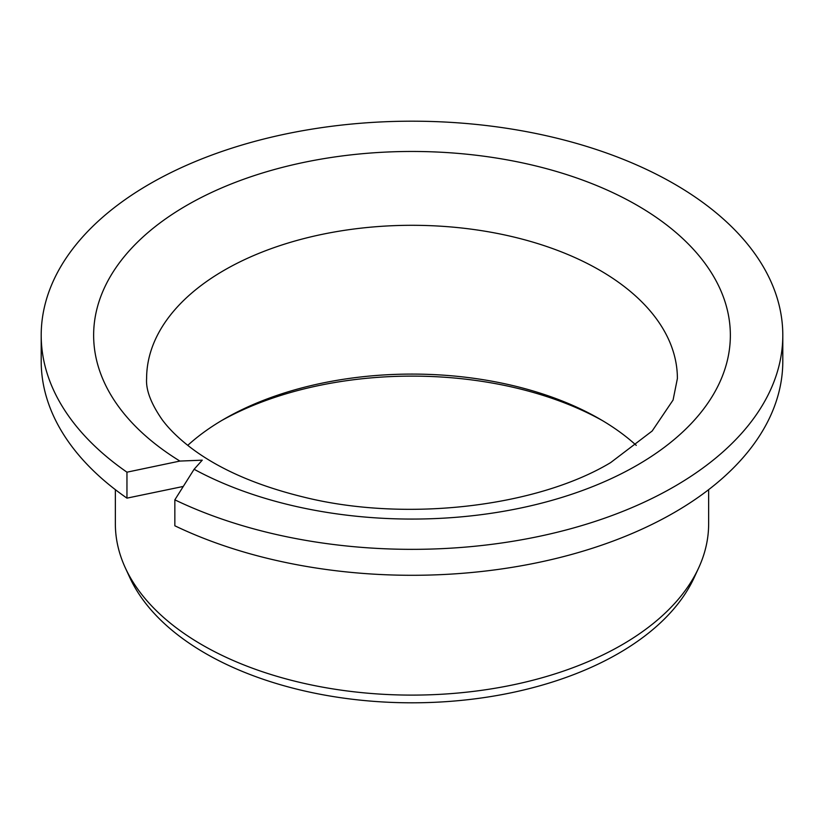 <?xml version="1.0" encoding="UTF-8"?>
<svg xmlns="http://www.w3.org/2000/svg" width="824" height="824" viewBox="0 0 824 824"><rect width="100%" height="100%" fill="white"/><g stroke="black" fill="none" stroke-linecap="round" stroke-linejoin="round"><path stroke-width="1.24" d="M202.24 460.173L194.103 469.278A318.363 183.803 0 0 0 637.117 465.23A318.363 183.803 180 0 0 637.117 205.3A318.363 183.803 180 0 0 186.883 205.3A318.363 183.803 0 0 0 179.889 461.069L202.24 460.173M179.889 461.069L126.958 472.183L126.958 498.139A370.8 214.075 180 0 1 41.2 361.221L41.2 335.265A370.8 214.075 0 0 0 126.958 472.183M183.278 486.448L126.958 498.139M194.103 469.278L174.843 499.838A370.8 214.075 0 0 0 569.405 529.101A370.8 214.075 0 0 0 782.8 335.265A370.8 214.075 0 0 0 412 121.19A370.8 214.075 0 0 0 41.2 335.265M174.843 499.838L174.843 525.784A370.8 214.075 180 0 0 569.405 555.046A370.8 214.075 180 0 0 782.8 361.221L782.8 335.265M115.36 489.662L115.36 523.837A296.64 171.268 0 0 0 125.351 567.921A296.64 171.268 0 0 0 335.007 689.235A296.64 171.268 0 0 0 621.76 644.945A296.64 171.268 180 0 0 698.649 567.921A296.64 171.268 180 0 0 708.64 523.837L708.64 489.662M698.649 567.921L694.179 577.614A292.015 168.59 180 0 1 618.484 653.432A292.015 168.59 0 0 1 336.213 697.032A292.015 168.59 0 0 1 129.821 577.614L125.351 567.921M221.388 420.693A273.867 158.115 180 0 1 602.612 420.693M636.252 445.362A265.39 153.223 180 0 0 599.656 418.963A265.39 153.223 180 0 0 224.344 418.963L224.344 418.963A265.39 153.223 0 0 0 187.748 445.362M224.344 270.179A265.39 153.223 180 0 1 513.558 236.962A265.39 153.223 180 0 1 677.39 378.515L673.074 400.042L652.165 431.014L610.625 462.614C537.279 506.729 405.964 522.694 303.459 497.037C256.357 485.48 218.772 469.011 190.705 447.648C178.53 438.296 169.013 428.974 162.143 419.653C150.947 403.502 145.766 389.793 146.61 378.515A265.39 153.223 0 0 1 224.344 270.179M181.929 486.623A296.64 171.268 0 0 0 182.784 487.231"/></g></svg>
